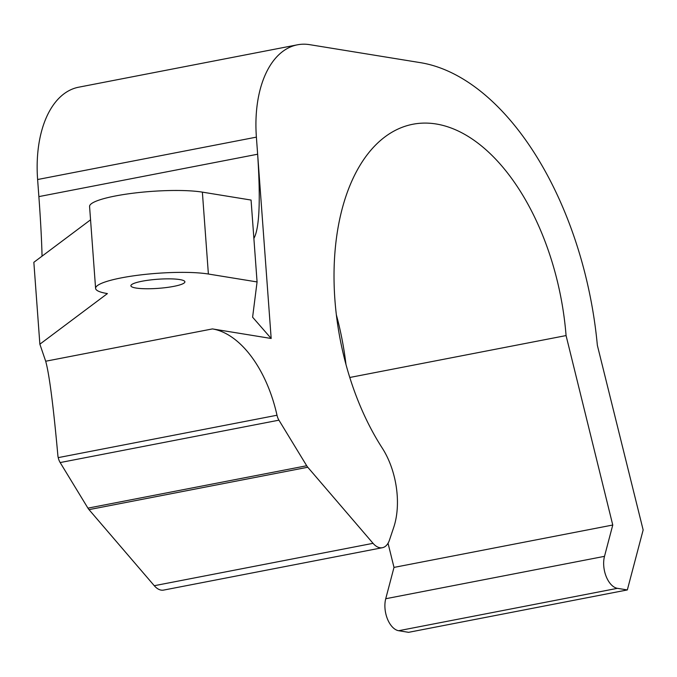 <?xml version="1.0" encoding="UTF-8"?>
<svg xmlns="http://www.w3.org/2000/svg" width="677" height="677" viewBox="0 0 677 677"><rect width="100%" height="100%" fill="white"/><g stroke="black" fill="none" stroke-linecap="round" stroke-linejoin="round"><path stroke-width="1.02" d="M373.044 543.326L154.28 585.715A20.826 11.822 79 0 0 163.631 590.09L382.395 547.71A20.826 11.822 -101 0 1 373.044 543.326L307.773 467.248A10.409 5.915 -101 0 1 306.698 465.751L278.932 420.172A10.409 5.915 -101 0 1 277.003 415.238A104.123 59.127 79 0 0 212.434 328.92L271.172 338.475L256.388 137.135A104.123 59.127 -101 0 1 297.448 44.809A104.123 59.127 -101 0 1 309.736 44.674L419.3 62.479A270.385 153.535 -101 0 1 597.359 345.338L643.15 529.964L627.334 589.938L617.416 588.33A20.826 11.822 -101 0 1 604.502 556.342L612.761 525.022L566.074 335.572A197.828 112.34 79 0 0 412.919 124.238A197.828 112.34 79 0 0 335.31 248.137A197.828 112.34 79 0 0 382.217 448.022A62.47 35.475 -101 0 1 393.692 527.468L389.453 540.102A20.826 11.822 -101 0 1 382.395 547.71M604.502 556.342L385.738 598.73A20.826 11.822 79 0 0 398.651 630.719L617.416 588.33M612.761 525.022L393.997 567.411L388.039 543.25M385.738 598.73L393.997 567.411M136.018 288.038A27.072 4.553 -4.2 0 1 130.898 285.787A27.072 4.553 -4.2 0 1 149.422 280.066A27.072 4.553 -4.2 0 1 179.777 279.567A27.072 4.553 -4.2 0 1 184.897 281.818A27.072 4.553 -4.2 0 1 166.373 287.539A27.072 4.553 -4.2 0 1 136.018 288.038M297.448 44.809L78.684 87.198A104.123 59.127 79 0 0 37.616 179.523L256.388 137.135M253.883 238.431C259.418 228.53 260.67 200.46 257.641 154.221L38.877 196.609C40.612 220.44 41.669 240.293 42.05 256.168M271.172 338.475L252.606 317.191L257.074 281.937L208.381 274.024A62.47 10.519 175.8 0 0 138.336 275.192A62.47 10.519 175.8 0 0 95.592 288.377A62.47 10.519 175.8 0 0 107.415 293.581L39.867 344.195L33.85 262.304L90.557 219.822M95.592 288.377L89.576 206.493A62.47 10.519 -4.2 0 1 132.328 193.3A62.47 10.519 -4.2 0 1 202.372 192.133L251.065 200.053L257.074 281.937M39.867 344.195L45.689 361.23C49.303 374.22 53.39 405.929 57.951 456.366A104.123 59.127 -101 0 1 58.23 457.627A10.409 5.915 79 0 0 60.168 462.56L278.932 420.172M306.698 465.751L87.934 508.139A10.409 5.915 79 0 0 89.009 509.637L307.773 467.248M154.28 585.715L89.009 509.637M38.877 196.609L37.616 179.523M87.934 508.139L60.168 462.56M566.074 335.572L349.781 377.478M345.972 364.438A197.828 112.34 79 0 0 336.367 314.856M627.334 589.938L408.561 632.326L398.651 630.719M212.434 328.92L45.689 361.23M58.23 457.627L277.003 415.238M202.372 192.133L208.381 274.024"/></g></svg>
